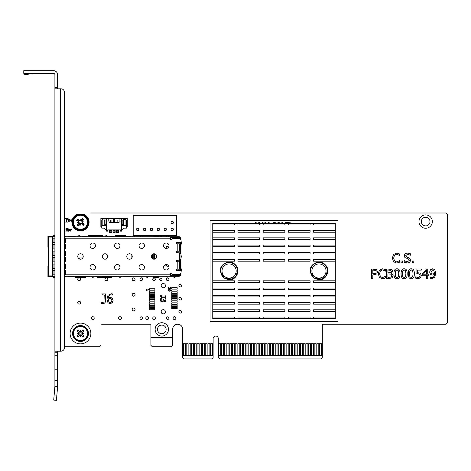 <?xml version="1.0" encoding="UTF-8"?>
<svg xmlns="http://www.w3.org/2000/svg" width="471" height="471" viewBox="0 0 471 471"><rect width="100%" height="100%" fill="white"/><g stroke="black" fill="none" stroke-linecap="round" stroke-linejoin="round"><path stroke-width="0.71" d="M319.621 343.7L321.522 343.7L321.522 355.14L319.621 355.14L319.621 343.7M316.895 343.7L318.802 343.7L318.802 355.14L316.895 355.14L316.895 343.7M314.175 343.7L316.076 343.7L316.076 355.14L314.175 355.14L314.175 343.7M311.449 343.7L313.356 343.7L313.356 355.14L311.449 355.14L311.449 343.7M308.723 343.7L310.63 343.7L310.63 355.14L308.723 355.14L308.723 343.7M306.003 343.7L307.91 343.7L307.91 355.14L306.003 355.14L306.003 343.7M303.277 343.7L305.184 343.7L305.184 355.14L303.277 355.14L303.277 343.7M300.557 343.7L302.464 343.7L302.464 355.14L300.557 355.14L300.557 343.7M297.831 343.7L299.739 343.7L299.739 355.14L297.831 355.14L297.831 343.7M295.111 343.7L297.013 343.7L297.013 355.14L295.111 355.14L295.111 343.7M292.385 343.7L294.293 343.7L294.293 355.14L292.385 355.14L292.385 343.7M289.665 343.7L291.567 343.7L291.567 355.14L289.665 355.14L289.665 343.7M286.939 343.7L288.847 343.7L288.847 355.14L286.939 355.14L286.939 343.7M284.213 343.7L286.121 343.7L286.121 355.14L284.213 355.14L284.213 343.7M281.493 343.7L283.401 343.7L283.401 355.14L281.493 355.14L281.493 343.7M278.767 343.7L280.675 343.7L280.675 355.14L278.767 355.14L278.767 343.7M276.047 343.7L277.955 343.7L277.955 355.14L276.047 355.14L276.047 343.7M273.321 343.7L275.229 343.7L275.229 355.14L273.321 355.14L273.321 343.7M270.601 343.7L272.503 343.7L272.503 355.14L270.601 355.14L270.601 343.7M267.875 343.7L269.783 343.7L269.783 355.14L267.875 355.14L267.875 343.7M265.155 343.7L267.057 343.7L267.057 355.14L265.155 355.14L265.155 343.7M262.429 343.7L264.337 343.7L264.337 355.14L262.429 355.14L262.429 343.7M259.704 343.7L261.611 343.7L261.611 355.14L259.704 355.14L259.704 343.7M256.983 343.7L258.891 343.7L258.891 355.14L256.983 355.14L256.983 343.7M254.258 343.7L256.165 343.7L256.165 355.14L254.258 355.14L254.258 343.7M251.538 343.7L253.445 343.7L253.445 355.14L251.538 355.14L251.538 343.7M248.812 343.7L250.719 343.7L250.719 355.14L248.812 355.14L248.812 343.7M246.092 343.7L247.993 343.7L247.993 355.14L246.092 355.14L246.092 343.7M243.366 343.7L245.273 343.7L245.273 355.14L243.366 355.14L243.366 343.7M240.646 343.7L242.547 343.7L242.547 355.14L240.646 355.14L240.646 343.7M237.92 343.7L239.827 343.7L239.827 355.14L237.92 355.14L237.92 343.7M235.194 343.7L237.101 343.7L237.101 355.14L235.194 355.14L235.194 343.7M232.474 343.7L234.381 343.7L234.381 355.14L232.474 355.14L232.474 343.7M229.748 343.7L231.655 343.7L231.655 355.14L229.748 355.14L229.748 343.7M227.028 343.7L228.935 343.7L228.935 355.14L227.028 355.14L227.028 343.7M224.302 343.7L226.21 343.7L226.21 355.14L224.302 355.14L224.302 343.7M221.582 343.7L223.484 343.7L223.484 355.14L221.582 355.14L221.582 343.7M212.592 343.7L212.592 355.14L210.684 355.14L210.684 343.7L212.592 343.7M207.146 343.7L207.146 355.14L205.238 355.14L205.238 343.7L207.146 343.7M201.7 343.7L201.7 355.14L199.792 355.14L199.792 343.7L201.7 343.7M196.254 343.7L196.254 355.14L194.346 355.14L194.346 343.7L196.254 343.7M190.808 343.7L190.808 355.14L188.9 355.14L188.9 343.7L190.808 343.7M183.455 355.14L183.455 343.7L185.362 343.7L185.362 355.14L183.455 355.14M188.082 343.7L188.082 355.14L186.175 355.14L186.175 343.7L188.082 343.7M193.528 343.7L193.528 355.14L191.626 355.14L191.626 343.7L193.528 343.7M198.974 343.7L198.974 355.14L197.072 355.14L197.072 343.7L198.974 343.7M204.426 343.7L204.426 355.14L202.518 355.14L202.518 343.7L204.426 343.7M209.872 343.7L209.872 355.14L207.964 355.14L207.964 343.7L209.872 343.7M218.856 343.7L220.764 343.7L220.764 355.14L218.856 355.14L218.856 343.7M90.868 333.497A10.374 10.374 0 0 1 75.307 342.482A10.374 10.374 0 0 1 75.307 324.507A10.374 10.374 0 0 1 90.868 333.497M71.51 229.212L70.414 231.114L71.286 229.436L70.297 229.212L71.51 229.212M71.08 219.704L70.438 220.452L71.08 220.452L71.08 219.704M71.551 220.452L71.321 221.311L71.08 220.658L70.238 220.658L71.086 219.404L71.551 220.452M69.549 219.739L68.854 219.627L68.854 221.093L69.573 220.964L69.838 220.357A7.218 1.978 -43.9 0 0 69.549 219.739M69.714 219.557L70.102 220.357L69.714 221.158L68.601 221.311L68.601 219.404L69.714 219.557M69.537 229.542L68.843 229.43L68.843 230.896L69.561 230.772L69.826 230.16A7.218 1.978 -43.9 0 0 69.537 229.542M69.702 229.359L70.091 230.166L69.702 230.961L68.589 231.114L68.589 229.212L69.702 229.359M133.205 234.37L133.205 215.718L176.696 215.718L176.696 235.571L133.205 235.571L133.205 234.37M79.687 214.358L77.144 214.358A8.578 8.578 0 0 0 74.265 228.158A8.578 8.578 0 0 0 86.723 228.158A8.578 8.578 0 0 0 83.844 214.358L81.3 214.358M68.124 231.879L65.946 231.879L65.946 230.79L68.124 230.79L68.124 231.879M66.964 220.987L68.124 220.987L68.124 222.076L65.946 222.047M64.433 222.047L66.281 222.047L66.281 218.644L68.124 218.644L68.124 219.733L66.964 219.733M65.946 229.536L65.946 228.447L68.124 228.447L68.124 229.536L65.946 229.536M111.751 229.907L111.751 232.497L109.572 232.497L109.572 229.907M118.557 229.907L118.557 232.497L116.378 232.497L116.378 229.907M115.154 229.907L115.154 232.497L112.975 232.497L112.975 229.907M121.553 221.058L119.104 221.058L119.104 222.418L109.025 222.418L109.025 221.058L106.576 221.058L106.576 231.137L107.747 231.137L107.747 229.907L120.382 229.907L120.382 231.137L121.553 231.137L121.553 218.338L127.27 218.338L127.27 226.504L126.375 226.504M101.754 226.504L100.859 226.504L100.859 218.338L113.658 218.338L113.658 222.418M165.262 300.751L164.956 298.726L165.727 298.726L166.063 300.151L165.751 301.299L164.744 301.781L163.478 300.775L163.125 301.511L162.118 301.887L160.888 301.405L160.387 300.068L160.723 298.579L161.494 298.579L161.017 300.021L161.323 300.845L162.171 301.146L162.96 300.822L163.154 299.691L163.761 299.691L164.673 301.04L165.262 300.751M165.945 297.707L161.918 297.707L160.428 296.1L160.534 295.134L161.229 295.134L161.347 296.83L162.195 296.983L165.368 296.983L165.368 295.835L165.945 295.835L165.945 297.707M105.492 293.933L105.492 300.981C105.416 302.688 104.474 303.56 102.678 303.595L100.994 303.406L100.994 302.188L102.507 302.5L103.956 301.982L104.226 294.94L102.213 294.94L102.213 293.933L105.492 293.933M111.174 298.767L109.949 298.431L108.253 298.961L108.907 302.082L110.096 302.623C111.185 302.623 111.762 301.887 111.821 300.427L111.174 298.767M112.086 297.937L113.117 300.374L112.222 302.765L110.09 303.665L107.989 302.8L106.941 299.273L107.983 295.288L111.209 293.751L112.292 293.886L112.292 295.111L111.038 294.858C109.413 294.87 108.483 295.929 108.253 298.043L110.238 297.378L112.086 297.937M166.41 276.247A1.295 1.295 0 0 0 168.906 276.247M152.798 276.247A1.295 1.295 0 0 0 153.281 276.948M175.854 276.247A1.431 1.431 0 0 1 173.081 276.247M173.081 275.553A1.431 1.431 0 0 1 173.87 274.599M175.065 274.599A1.431 1.431 0 0 1 175.854 275.553M145.845 276.247A1.431 1.431 0 0 0 148.624 276.247M139.999 276.247A1.295 1.295 0 0 0 142.489 276.247M118.615 276.247A1.431 1.431 0 0 0 121.388 276.247M94.153 276.247A1.431 1.431 0 0 1 91.38 276.247M177.19 252.597L177.19 252.014L176.566 252.014M177.19 261.746L177.19 260.734L176.566 260.734M152.198 254.47L153.222 254.47M151.303 256.648L153.222 256.648M153.222 255.288L151.58 255.288M152.616 258.826L153.222 258.826M153.222 257.466L151.479 257.466M161.953 236.736A1.16 1.16 0 0 0 159.751 236.736M179.333 242.465A1.295 1.295 0 0 0 178.951 243.831M179.227 244.308A1.295 1.295 0 0 0 179.845 244.685M180.964 244.473A1.295 1.295 0 0 0 181.041 242.465M180.964 257.543A1.295 1.295 0 0 0 180.964 255.476M178.962 269.153A1.295 1.295 0 0 0 179.292 270.519M181.082 270.519A1.295 1.295 0 0 0 180.964 268.552M179.845 268.335A1.295 1.295 0 0 0 179.227 268.717M168.901 236.736A1.295 1.295 0 0 0 166.416 236.736M153.281 236.048A1.295 1.295 0 0 0 152.798 236.736M142.483 236.736A1.295 1.295 0 0 0 139.999 236.736M135 236.736A1.431 1.431 0 0 0 132.233 236.736M107.771 236.736A1.431 1.431 0 0 0 104.998 236.736M80.535 236.736A1.431 1.431 0 0 0 77.768 236.736M155.142 278.626A1.295 1.295 0 0 0 152.904 278.691A1.295 1.295 0 0 0 154.082 280.598A1.295 1.295 0 0 0 155.142 278.626M142.342 278.626A1.295 1.295 0 0 0 140.105 278.691A1.295 1.295 0 0 0 141.282 280.598A1.295 1.295 0 0 0 142.342 278.626M159.693 279.303A1.16 1.16 0 0 0 161.429 280.31A1.16 1.16 0 0 0 161.429 278.302A1.16 1.16 0 0 0 159.693 279.303M134.877 278.626A1.431 1.431 0 0 0 132.398 278.555A1.431 1.431 0 0 0 133.576 280.734A1.431 1.431 0 0 0 134.877 278.626M166.363 279.303A1.295 1.295 0 0 0 168.306 280.428A1.295 1.295 0 0 0 168.306 278.184A1.295 1.295 0 0 0 166.363 279.303M107.641 278.626A1.431 1.431 0 0 0 105.168 278.555A1.431 1.431 0 0 0 106.346 280.734A1.431 1.431 0 0 0 107.641 278.626M80.411 278.626A1.431 1.431 0 0 0 77.933 278.555A1.431 1.431 0 0 0 79.11 280.734A1.431 1.431 0 0 0 80.411 278.626M77.721 302.67A1.431 1.431 0 0 0 79.864 303.907A1.431 1.431 0 0 0 79.864 301.434A1.431 1.431 0 0 0 77.721 302.67M91.339 318.113A1.431 1.431 0 0 0 93.482 319.35A1.431 1.431 0 0 0 93.482 316.871A1.431 1.431 0 0 0 91.339 318.113M118.568 318.113A1.431 1.431 0 0 0 120.717 319.35A1.431 1.431 0 0 0 120.717 316.871A1.431 1.431 0 0 0 118.568 318.113M132.186 294.775A1.431 1.431 0 0 0 134.335 296.012A1.431 1.431 0 0 0 134.335 293.533A1.431 1.431 0 0 0 132.186 294.775M132.186 309.476A1.431 1.431 0 0 0 134.335 310.719A1.431 1.431 0 0 0 134.335 308.24A1.431 1.431 0 0 0 132.186 309.476M145.804 318.113A1.431 1.431 0 0 0 147.947 319.35A1.431 1.431 0 0 0 147.947 316.871A1.431 1.431 0 0 0 145.804 318.113M173.04 318.113A1.431 1.431 0 0 0 175.183 319.35A1.431 1.431 0 0 0 175.183 316.871A1.431 1.431 0 0 0 173.04 318.113M139.952 318.113A1.295 1.295 0 0 0 141.889 319.232A1.295 1.295 0 0 0 141.889 316.989A1.295 1.295 0 0 0 139.952 318.113M152.751 318.113A1.295 1.295 0 0 0 154.688 319.232A1.295 1.295 0 0 0 154.688 316.989A1.295 1.295 0 0 0 152.751 318.113M166.363 318.113A1.295 1.295 0 0 0 168.306 319.232A1.295 1.295 0 0 0 168.306 316.989A1.295 1.295 0 0 0 166.363 318.113M178.892 311.796A1.295 1.295 0 0 0 180.835 312.915A1.295 1.295 0 0 0 180.835 310.672A1.295 1.295 0 0 0 178.892 311.796M178.892 298.72A1.295 1.295 0 0 0 180.835 299.844A1.295 1.295 0 0 0 180.835 297.601A1.295 1.295 0 0 0 178.892 298.72M178.892 285.65A1.295 1.295 0 0 0 180.835 286.768A1.295 1.295 0 0 0 180.835 284.531A1.295 1.295 0 0 0 178.892 285.65M161.188 311.778A2.108 2.108 0 0 0 164.355 313.609A2.108 2.108 0 0 0 164.355 309.953A2.108 2.108 0 0 0 161.188 311.778M161.188 285.638A2.108 2.108 0 0 0 164.355 287.463A2.108 2.108 0 0 0 164.355 283.807A2.108 2.108 0 0 0 161.188 285.638M149.413 307.575L154.859 307.575L154.859 306.209L149.413 306.209L149.413 307.575M149.413 305.396L154.859 305.396L154.859 304.03L149.413 304.03L149.413 305.396M149.413 303.218L154.859 303.218L154.859 301.852L149.413 301.852L149.413 303.218M149.413 301.034L154.859 301.034L154.859 299.674L149.413 299.674L149.413 301.034M149.413 298.855L154.859 298.855L154.859 297.495L149.413 297.495L149.413 298.855M149.413 296.677L154.859 296.677L154.859 295.317L149.413 295.317L149.413 296.677M149.413 294.499L154.859 294.499L154.859 293.139L149.413 293.139L149.413 294.499M149.413 292.32L154.859 292.32L154.859 290.96L149.413 290.96L149.413 292.32M149.413 290.142L154.859 290.142L154.859 288.782L149.413 288.782L149.413 290.142M177.19 308.664L177.19 307.298L171.744 307.298L171.744 308.664L177.19 308.664M154.859 309.753L154.859 308.387L149.413 308.387L149.413 309.753L154.859 309.753M171.744 306.486L177.19 306.486L177.19 305.12L171.744 305.12L171.744 306.486M171.744 304.307L177.19 304.307L177.19 302.941L171.744 302.941L171.744 304.307M171.744 302.129L177.19 302.129L177.19 300.763L171.744 300.763L171.744 302.129M171.744 299.945L177.19 299.945L177.19 298.585L171.744 298.585L171.744 299.945M171.744 297.766L177.19 297.766L177.19 296.406L171.744 296.406L171.744 297.766M171.744 295.588L177.19 295.588L177.19 294.228L171.744 294.228L171.744 295.588M171.744 293.409L177.19 293.409L177.19 292.049L171.744 292.049L171.744 293.409M171.744 291.231L177.19 291.231L177.19 289.871L171.744 289.871L171.744 291.231M171.744 289.053L177.19 289.053L177.19 287.693L171.744 287.693L171.744 289.053M169.778 291.29L171.197 290.419L169.778 289.547L168.359 290.419L169.778 291.29L171.197 290.419L169.778 289.547L168.359 290.419L169.778 291.29M168.418 289.229L168.736 289.229L168.736 287.893L170.449 289.117L171.197 288.305L171.038 287.61L170.649 287.61L170.885 288.276A3.892 1.272 37.4 0 1 170.773 288.611L168.418 287.551L168.418 289.229M146.134 290.695L146.416 290.213L148.865 289.93L148.489 289.365L148.241 289.859L146.416 289.859L146.134 289.365L146.134 290.695M173.434 222.518A1.16 1.16 0 0 0 172.274 221.358A1.16 1.16 0 0 0 171.114 222.518A1.16 1.16 0 0 0 172.274 223.672A1.16 1.16 0 0 0 173.434 222.518M173.434 229.448A1.16 1.16 0 0 0 172.274 228.288A1.16 1.16 0 0 0 171.114 229.448A1.16 1.16 0 0 0 172.274 230.602A1.16 1.16 0 0 0 173.434 229.448M166.499 229.448A1.16 1.16 0 0 0 165.345 228.288A1.16 1.16 0 0 0 164.185 229.448A1.16 1.16 0 0 0 165.345 230.602A1.16 1.16 0 0 0 166.499 229.448M159.569 229.448A1.16 1.16 0 0 0 158.415 228.288A1.16 1.16 0 0 0 157.255 229.448A1.16 1.16 0 0 0 158.415 230.602A1.16 1.16 0 0 0 159.569 229.448M152.639 229.448A1.16 1.16 0 0 0 151.479 228.288A1.16 1.16 0 0 0 150.326 229.448A1.16 1.16 0 0 0 151.479 230.602A1.16 1.16 0 0 0 152.639 229.448M145.71 229.448A1.16 1.16 0 0 0 144.55 228.288A1.16 1.16 0 0 0 143.396 229.448A1.16 1.16 0 0 0 144.55 230.602A1.16 1.16 0 0 0 145.71 229.448M138.78 229.448A1.16 1.16 0 0 0 137.62 228.288A1.16 1.16 0 0 0 136.46 229.448A1.16 1.16 0 0 0 137.62 230.602A1.16 1.16 0 0 0 138.78 229.448M428.863 215.718A6.671 6.671 0 0 1 426.773 228.158A6.671 6.671 0 0 1 422.463 215.718A6.671 6.671 0 0 1 428.863 215.718M428.857 274.216L428.857 275.241L427.721 275.241L427.721 278.514L426.49 278.514L426.49 275.241L422.281 275.241L422.281 273.898L426.543 268.988L427.721 268.988L427.721 274.216L428.857 274.216M420.368 273.186L421.345 275.488L420.503 277.784L418.166 278.72L415.669 278.178L415.669 276.824L418.189 277.613L419.561 277.036L420.05 275.482L419.508 274.104L417.948 273.669L416.064 273.898L416.064 268.988L421.292 268.988L421.292 270.107L417.294 270.107L417.294 272.644L420.368 273.186M404.153 268.794C406.214 268.788 407.227 270.442 407.197 273.751C407.215 277.119 406.202 278.773 404.153 278.72C402.087 278.738 401.068 277.083 401.104 273.757C401.08 270.383 402.099 268.729 404.153 268.794M376.447 269.583L377.583 271.861L376.747 273.975L372.826 274.964L372.826 278.514L371.56 278.514L371.56 268.988L376.447 269.583M413.791 260.999L413.791 262.824L412.26 262.824L412.26 260.999L413.791 260.999M409.858 262.129L407.368 262.995L404.242 262.253L404.242 260.663L407.28 261.894L409.399 260.304L408.227 258.844L404.93 257.572L404.312 255.847C404.448 254.169 405.519 253.257 407.515 253.121L410.353 253.739L410.353 255.253L407.603 254.216L405.631 255.718L406.873 257.201L408.828 257.702L410.724 260.104L409.858 262.129M402.522 260.999L402.522 262.824L400.992 262.824L400.992 260.999L402.522 260.999M398.295 262.718L396.594 262.995L393.526 261.741L392.331 258.067L393.52 254.434L396.617 253.121L399.561 253.928L399.561 255.453L396.611 254.205L394.504 255.182L393.65 258.067L394.533 260.946L396.611 261.894L399.561 260.663L399.561 262.176L398.295 262.718M384.212 278.408L382.511 278.685L379.443 277.437L378.248 273.757L379.438 270.13L382.534 268.817L385.478 269.618L385.478 271.149L382.529 269.895L380.415 270.878L379.567 273.757L380.45 276.642L382.529 277.59L385.478 276.353L385.478 277.866L384.212 278.408M391.336 273.215L393.126 275.588L392.137 277.743L389.393 278.514L386.656 278.514L386.656 268.988L391.684 269.371L392.673 271.131L391.336 273.215M397 268.794C399.061 268.788 400.073 270.442 400.044 273.751C400.067 277.119 399.049 278.773 397 278.72C394.933 278.738 393.915 277.083 393.95 273.757C393.927 270.383 394.945 268.729 397 268.794M411.307 268.794C413.367 268.788 414.38 270.442 414.35 273.751C414.368 277.119 413.355 278.773 411.307 278.72C409.24 278.738 408.222 277.083 408.257 273.757C408.233 270.383 409.246 268.729 411.307 268.794M430.647 274.516L429.611 272.085L430.506 269.689L432.637 268.794L434.757 269.647L435.793 273.18L434.739 277.178L431.518 278.702L430.441 278.573L430.441 277.342L431.689 277.596C433.385 277.554 434.309 276.495 434.468 274.416L432.484 275.082L430.647 274.516M210.031 321.387L210.031 220.622L338.031 220.622L338.031 321.387L210.031 321.387M279.874 223.578L278.673 223.013L277.46 223.578M276.748 223.348L278.667 222.389L280.592 223.348M275.335 223.348L274.21 223.024L273.003 223.584M272.291 223.348L274.216 222.406L275.894 222.865L275.894 223.348M267.846 223.348L268.37 222.5L269.153 222.5L268.617 223.348M265.438 223.348L264.92 222.5L265.75 222.5L266.262 223.348M261.858 223.348L262.141 222.5L263.036 222.5L263.318 223.348M258.414 223.348L258.785 222.5L259.792 222.5L259.792 223.348M255.117 223.348L255.117 222.5L256.106 222.5L256.489 223.348M285.167 223.348L285.538 222.5L286.539 222.5L286.539 223.348M281.87 223.348L281.87 222.5L282.859 222.5L283.242 223.348M289.953 223.348L288.37 223.348M287.646 223.348L287.646 222.5L290.436 222.842L290.901 223.348M426.49 270.489L423.288 274.216L426.49 274.216L426.49 270.489M405.896 273.751L405.549 270.837L404.153 269.848L402.734 270.854L402.399 273.757L402.723 276.63L404.153 277.66L405.56 276.654L405.896 273.751M375.575 270.442L372.826 270.083L372.826 273.881L375.723 273.31L376.264 271.897L375.575 270.442M390.865 270.313L387.927 270.066L387.927 272.856L390.824 272.538L391.354 271.308L390.865 270.313M391.03 274.163L387.927 273.916L387.927 277.437L391.113 277.036L391.801 275.641L391.03 274.163M398.749 273.751L398.401 270.837L397 269.848L395.581 270.854L395.246 273.757L395.569 276.63L397 277.66L398.407 276.654L398.749 273.751M413.049 273.751L412.702 270.837L411.307 269.848L409.882 270.854L409.552 273.757L409.876 276.63L411.307 277.66L412.714 276.654L413.049 273.751M433.826 270.378L432.631 269.836L430.912 272.026L431.56 273.686L432.772 274.022L434.48 273.498L433.826 270.378M182.66 355.411L182.66 357.589L184.02 358.949L211.767 358.949L213.133 357.589L213.133 355.411L182.66 355.411L182.66 329.205A4.981 4.981 0 0 0 177.679 324.225A4.981 4.981 0 0 0 172.698 329.205L172.698 345.343L171.338 346.709L152.274 346.709L150.908 345.343L150.908 324.225L100.971 324.225L100.971 345.343L99.605 346.709L64.433 346.709M90.715 212.998A3.456 3.456 0 0 0 90.65 212.998L446.09 212.998L447.45 214.358L447.45 322.865L446.09 324.225L322.317 324.225L322.317 355.411L218.32 355.411L218.32 338.649A2.596 2.596 0 0 0 215.724 336.053A2.596 2.596 0 0 0 213.133 338.649L213.133 355.411M218.32 355.411L218.32 357.589L219.68 358.949L320.957 358.949L322.317 357.589L322.317 355.411M157.485 329.406A4.321 4.321 0 0 0 163.967 333.15A4.321 4.321 0 0 0 163.967 325.661A4.321 4.321 0 0 0 157.485 329.406M155.136 329.406A6.671 6.671 0 0 1 161.806 322.735A6.671 6.671 0 0 1 168.477 329.406A6.671 6.671 0 0 1 161.806 336.076A6.671 6.671 0 0 1 155.136 329.406M421.339 221.576A4.321 4.321 0 0 0 427.827 225.321A4.321 4.321 0 0 0 427.827 217.832A4.321 4.321 0 0 0 421.339 221.576M150.908 337.313L172.698 337.313M170.614 290.819L168.948 290.819L168.665 290.419L168.959 290.012L170.608 290.012L170.614 290.819L170.608 290.012L168.959 290.012L168.665 290.419L168.948 290.819L170.614 290.819M170.773 288.611L169.46 288.211M148.865 289.93L148.489 289.365M168.736 287.893L170.449 289.117L171.197 288.305L171.038 287.61M47.924 266.839L47.924 276.919L47.924 266.839A2.178 2.178 -90 0 1 47.924 266.716M47.936 276.919L52.004 276.919L52.004 276.459A0.871 0.871 -90 0 1 52.622 276.712A5.799 5.799 -90 0 0 54.901 278.09M47.936 246.415L47.936 236.065L47.924 246.415A2.178 2.178 -90 0 0 48.36 247.711A2.178 2.178 -90 0 1 47.924 246.415M48.001 236.524L48.366 236.524L48.378 237.066L48.378 275.918L48.366 276.459L48.001 276.459M48.366 236.736L48.372 238.779L48.366 236.736L47.936 236.736L48.36 238.791L48.36 274.193L47.936 276.247L48.366 276.247L48.372 274.204L48.366 276.247M64.433 236.736L170.431 236.736L64.433 236.736L170.431 236.736L170.467 239.062A0.683 0.683 90 0 0 171.15 239.745A0.683 0.683 90 0 0 171.827 239.062L171.815 239.062A0.683 0.683 90 0 1 172.51 238.379L179.616 238.379A0.683 0.683 90 0 1 180.299 239.062A0.683 0.683 90 0 0 180.976 239.745L181.253 242.465L176.566 242.465L176.566 243.831L179.227 243.831L179.227 251.237L176.566 251.237L176.566 252.597L179.263 252.868L179.263 260.116L176.566 260.386L176.566 261.746L179.227 261.746L179.227 269.153L176.566 269.153L176.566 270.519L181.253 270.519L180.976 273.239A0.683 0.683 90 0 0 180.299 273.922A0.683 0.683 90 0 1 179.616 274.599L172.498 274.599A0.683 0.683 90 0 1 171.827 273.922A0.683 0.683 90 0 0 171.15 273.239A0.683 0.683 90 0 0 170.467 273.922L170.431 276.247L178.909 276.247A2.043 2.043 90 0 0 180.952 274.204L180.952 273.239M48.366 236.524L52.434 236.524L52.446 270.507L54.901 270.507M52.446 270.507L52.346 276.459A0.871 0.871 -90 0 1 52.958 276.712A5.799 5.799 -90 0 0 54.901 277.967A5.799 5.799 90 0 1 52.923 276.712L52.846 276.712A5.799 5.799 -90 0 0 54.901 278.014M47.936 236.065L52.004 236.065L52.004 236.524A0.871 0.871 90 0 0 52.622 236.271A5.799 5.799 -90 0 1 54.901 234.894M54.901 236.736L52.446 236.736A1.083 1.083 90 0 0 53.182 236.424A5.587 5.587 90 0 1 54.901 235.276M170.431 236.736L171.791 236.736L171.803 237.431L170.461 237.431M180.952 239.745L180.952 238.779A2.043 2.043 90 0 0 178.909 236.736L171.803 236.736L171.791 237.431L178.909 237.431A1.36 1.36 -90 0 1 180.275 238.791L180.275 238.885M168.43 236.736L166.928 236.736M161.688 236.736L160.04 236.736M97.521 236.736L97.462 235.618L97.479 236.736M97.479 276.247L97.462 277.366L97.521 276.247M102.56 236.736L102.501 235.618L97.462 235.618M97.462 277.366L102.501 277.366L102.56 276.247M112.351 276.247L113.011 276.247M119.198 276.247L120.847 276.247M171.791 276.247L171.803 275.553L171.791 276.247M52.446 276.247L54.901 276.247L52.446 276.247A1.083 1.083 -90 0 1 53.182 276.559A5.587 5.587 -90 0 0 54.901 277.707M64.433 276.247L170.431 276.247L64.433 276.247M153.34 236.736L153.281 235.618L153.299 236.736M153.299 276.247L153.281 277.366L153.34 276.247M158.38 236.736L158.321 235.618L153.281 235.618M153.281 277.366L158.321 277.366L158.38 276.247M77.786 276.247L75.177 276.247M104.062 276.247L111.709 276.395L102.548 276.395M54.901 277.937A5.799 5.799 90 0 1 53.035 276.712A0.871 0.871 -90 0 0 52.422 276.459L48.366 276.459M52.446 274.811L54.901 274.811M52.446 251.108L54.901 251.108M52.446 255.412L54.901 255.412M52.446 261.876L54.901 261.876M52.446 257.572L54.901 257.572M52.446 268.346L54.901 268.346M52.446 264.043L54.901 264.043M52.446 242.471L54.901 242.471M52.446 238.173L54.901 238.173M52.446 244.637L54.901 244.637M52.446 248.941L54.901 248.941M64.433 270.507L65.434 270.507L65.434 274.811L64.433 274.811M64.433 251.108L65.434 251.108L65.434 255.412L64.433 255.412M64.433 257.572L65.434 257.572L65.434 261.876L64.433 261.876M64.433 264.043L65.434 264.043L65.434 268.346L64.433 268.346M64.433 238.173L65.434 238.173L65.434 242.471L64.433 242.471M64.433 244.637L65.434 244.637L65.434 248.941L64.433 248.941M80.506 259.215A2.726 2.72 90 0 0 83.226 256.489A2.726 2.72 90 0 0 80.506 253.769A2.726 2.72 90 0 0 77.78 256.489A2.726 2.72 90 0 0 80.506 259.215A2.726 2.72 90 0 0 83.214 256.489A2.726 2.72 90 0 0 80.5 253.769M92.758 269.971A2.726 2.72 90 0 0 95.478 267.251A2.726 2.72 90 0 0 92.758 264.525A2.726 2.72 90 0 0 90.032 267.251A2.726 2.72 90 0 0 92.758 269.971A2.726 2.72 90 0 0 95.466 267.251A2.726 2.72 90 0 0 92.752 264.525M117.261 269.971A2.726 2.72 90 0 0 119.987 267.251A2.726 2.72 90 0 0 117.261 264.525A2.726 2.72 90 0 0 114.541 267.251A2.726 2.72 90 0 0 117.261 269.971A2.726 2.72 90 0 0 119.975 267.251A2.726 2.72 90 0 0 117.255 264.525M141.765 269.971A2.726 2.72 90 0 0 144.491 267.251A2.726 2.72 90 0 0 141.765 264.525A2.726 2.72 90 0 0 139.045 267.251A2.726 2.72 90 0 0 141.765 269.971A2.726 2.72 90 0 0 144.479 267.251A2.726 2.72 90 0 0 141.759 264.525M166.275 269.971A2.726 2.72 90 0 0 168.995 267.251A2.726 2.72 90 0 0 166.275 264.525A2.726 2.72 90 0 0 163.549 267.251A2.726 2.72 90 0 0 166.275 269.971A2.726 2.72 90 0 0 168.983 267.251A2.726 2.72 90 0 0 166.269 264.525M105.009 259.215A2.726 2.72 90 0 0 107.729 256.489A2.726 2.72 90 0 0 105.009 253.769A2.726 2.72 90 0 0 102.284 256.489A2.726 2.72 90 0 0 105.009 259.215A2.726 2.72 90 0 0 107.718 256.489A2.726 2.72 90 0 0 105.004 253.769M129.513 259.215A2.726 2.72 90 0 0 132.239 256.489A2.726 2.72 90 0 0 129.513 253.769A2.726 2.72 90 0 0 126.793 256.489A2.726 2.72 90 0 0 129.513 259.215M154.023 259.215A2.726 2.72 90 0 0 156.743 256.489A2.726 2.72 90 0 0 154.023 253.769A2.726 2.72 90 0 0 151.297 256.489A2.726 2.72 90 0 0 154.023 259.215A2.726 2.72 90 0 0 156.731 256.489A2.726 2.72 90 0 0 154.017 253.769M92.758 248.458A2.726 2.72 90 0 0 95.478 245.732A2.726 2.72 90 0 0 92.758 243.012A2.726 2.72 90 0 0 90.032 245.732A2.726 2.72 90 0 0 92.758 248.458A2.726 2.72 90 0 0 95.466 245.732A2.726 2.72 90 0 0 92.752 243.012M117.261 248.458A2.726 2.72 90 0 0 119.987 245.732A2.726 2.72 90 0 0 117.261 243.012A2.726 2.72 90 0 0 114.541 245.732A2.726 2.72 90 0 0 117.261 248.458A2.726 2.72 90 0 0 119.975 245.732A2.726 2.72 90 0 0 117.255 243.012M141.765 248.458A2.726 2.72 90 0 0 144.491 245.732A2.726 2.72 90 0 0 141.765 243.012A2.726 2.72 90 0 0 139.045 245.732A2.726 2.72 90 0 0 141.765 248.458A2.726 2.72 90 0 0 144.479 245.732A2.726 2.72 90 0 0 141.759 243.012M166.275 248.458A2.726 2.72 90 0 0 168.995 245.732A2.726 2.72 90 0 0 166.275 243.012A2.726 2.72 90 0 0 163.549 245.732A2.726 2.72 90 0 0 166.275 248.458A2.726 2.72 90 0 0 168.983 245.732A2.726 2.72 90 0 0 166.269 243.012M171.144 273.239A0.683 0.683 90 0 1 171.815 273.922L171.815 273.922A0.683 0.683 90 0 0 172.498 274.599M171.144 239.745A0.683 0.683 90 0 0 171.815 239.062A0.683 0.683 90 0 1 172.498 238.379L172.498 238.379M129.507 259.215A2.726 2.72 90 0 0 132.227 256.489A2.726 2.72 90 0 0 129.507 253.769M170.461 275.553L178.909 275.553A1.36 1.36 -90 0 0 180.275 274.193L180.275 274.098M180.275 242.465L180.275 243.166L180.952 243.166L180.964 243.813L180.964 259.368L180.287 259.368L180.287 260.386A0.683 0.683 90 0 0 180.487 260.875L180.552 260.934A1.36 1.36 90 0 1 180.964 261.911L180.952 269.818L180.275 269.818L180.287 261.911A0.683 0.683 90 0 0 180.081 261.423L179.657 261.423A0.683 0.683 90 0 1 179.857 261.911L179.845 268.894M180.952 242.465L180.952 243.166M179.18 260.31L179.18 260.386A1.36 1.36 90 0 0 179.592 261.358M179.857 253.616L179.845 242.465M178.497 275.553A1.36 1.36 90 0 0 179.804 274.575M179.804 238.408A1.36 1.36 90 0 0 178.497 237.431M47.936 266.568A2.178 2.178 -90 0 1 48.36 265.273A2.178 2.178 -90 0 0 47.924 266.568L47.924 266.568M68.33 276.919L68.33 276.247L68.319 276.919L73.8 276.919L73.8 276.247M89.461 276.247L89.461 276.919L86.599 276.919L86.599 276.247M96.267 276.919L96.267 276.247L96.255 276.919L97.462 276.919M112.875 276.919L112.875 276.247L112.863 276.919L116.69 276.919L116.69 276.247M123.496 276.919L123.496 276.247L123.484 276.919L131.868 276.919L131.868 276.247M131.868 255.141L131.868 257.843M126.493 236.736L126.493 236.065L130.231 236.065L130.231 236.736M109.878 236.736L109.878 236.065L113.694 236.065L113.694 236.736M102.519 236.065L103.072 236.065L103.072 236.736M82.655 236.736L82.655 236.065L86.464 236.065L86.464 236.736M68.33 236.065L68.319 236.736L68.33 236.065L75.843 236.065L75.843 236.736M83.161 257.036L77.833 257.036M79.546 259.044L79.505 258.726M82.637 236.736L82.655 236.065M109.867 236.736L109.878 236.065M126.475 236.736L126.493 236.065M86.599 276.919L86.587 276.247M83.355 276.371L85.251 276.247M75.16 276.247L75.389 277.401L85.463 277.401L85.434 276.395L75.189 276.371M75.389 277.401L75.354 276.371M85.469 276.718L75.389 276.718M109.631 276.371L108.96 276.371M101.665 277.401L111.739 277.401L111.709 276.395M115.065 236.736L125.321 236.613L125.357 235.582L115.277 235.582L115.048 236.736M125.145 236.736L123.243 236.613M115.248 236.613L115.277 235.582M98.127 235.618L88.053 235.582L87.818 236.736M87.841 236.736L88.053 235.582M97.473 236.613L88.018 236.613M95.348 236.613L96.013 236.613M97.456 236.265L88.053 236.265M125.357 236.265L115.283 236.265M111.745 276.718L102.531 276.718M179.845 270.519L179.775 268.894M180.275 270.519L180.275 269.818M180.952 270.519L180.952 269.818M180.964 244.072L180.287 244.072L180.287 253.616L179.604 253.616L179.604 260.386A1.36 1.36 90 0 0 180.016 261.358M179.263 253.616L179.604 253.616M180.287 244.072L180.275 243.166M64.433 276.883L65.398 277.001L64.433 277.172M52.234 276.459A0.871 0.871 -90 0 1 52.846 276.712M52.31 276.459A0.871 0.871 -90 0 1 52.923 276.712M52.122 276.459A0.871 0.871 -90 0 1 52.734 276.712A5.799 5.799 -90 0 0 54.901 278.055A5.799 5.799 90 0 1 52.693 276.712L52.622 276.712M52.199 276.459A0.871 0.871 -90 0 1 52.811 276.712A5.799 5.799 90 0 0 54.901 278.025M52.087 276.459A0.871 0.871 -90 0 1 52.693 276.712M64.433 276.954L65.363 276.789M52.199 236.524A0.871 0.871 90 0 0 52.811 236.271A5.799 5.799 90 0 1 54.901 234.958A5.799 5.799 -90 0 0 52.846 236.271A0.871 0.871 90 0 1 52.234 236.524L52.31 236.524A0.871 0.871 90 0 0 52.923 236.271A5.799 5.799 90 0 1 54.901 235M64.433 236.048L65.027 236.183M52.122 236.524A0.871 0.871 90 0 0 52.734 236.271A5.799 5.799 -90 0 1 54.901 234.929M52.422 236.524A0.871 0.871 90 0 0 53.035 236.271A5.799 5.799 90 0 1 54.901 235.047M52.346 236.524A0.871 0.871 90 0 0 52.958 236.271A5.799 5.799 -90 0 1 54.901 235.017M52.087 236.524A0.871 0.871 90 0 0 52.693 236.271A5.799 5.799 90 0 1 54.901 234.917M65.363 236.195L64.433 235.812M64.433 236.089L65.027 236.195M154.523 253.816L154.523 259.168M165.698 248.429L166.975 246.039L167.641 246.268L168.2 247.646L167.641 246.268L166.975 246.039L165.698 248.429M153.222 254.046L152.822 254.046M153.222 255.682L151.421 255.682M153.222 256.224L151.321 256.159M153.222 257.861L151.668 257.861M153.222 258.402L152.08 258.402M153.222 253.887L153.222 259.097M165.698 264.584L165.698 265.197L168.977 267.01M166.705 248.423L167.199 248.294M66.281 218.644L64.433 218.644M66.281 222.047L66.423 218.644M66.964 218.644L66.964 222.047L66.423 222.047M113.658 220.104L114.471 220.104L114.471 218.338L120.464 218.338L119.917 218.88L119.917 221.058M122.154 224.326L123.102 224.326L123.649 225.415L122.154 225.415L122.154 220.24L121.553 218.338L120.464 218.338M114.471 218.88L119.917 218.88L120.735 218.338M107.394 218.338L108.206 218.88L113.658 218.88M121.553 229.771L122.154 229.771L123.785 228.141L126.375 228.141L126.375 220.24L125.987 220.24M106.576 221.058L106.576 218.338L105.975 220.24L105.975 225.415L104.48 225.415L105.021 224.326L105.975 224.326M122.972 224.326L122.972 225.415M105.363 224.326L105.021 224.326M104.756 224.596L104.756 219.833L106.046 220.104M122.083 220.163L123.102 220.104L123.649 219.427L125.445 219.427A0.548 0.542 90 0 1 125.987 219.969L125.987 224.873A0.548 0.542 90 0 1 125.445 225.415L125.41 225.415A0.548 0.542 -90 0 0 125.951 224.873L125.951 219.969A0.548 0.542 -90 0 0 125.41 219.427M102.719 225.415L102.684 225.415A0.548 0.542 -90 0 1 102.136 224.873L102.136 219.969A0.548 0.542 -90 0 1 102.684 219.427L102.719 219.427A0.548 0.542 90 0 0 102.172 219.969L102.172 224.873A0.548 0.542 90 0 0 102.719 225.415L104.48 225.415M123.649 225.415L125.41 225.415M123.649 219.427L125.445 219.427M105.157 224.326L105.157 225.415M102.136 220.24L101.754 220.24L101.754 228.141L104.344 228.141L105.975 229.771L106.576 229.771M114.471 222.147L115.56 222.418M112.569 222.418L113.658 222.147M117.061 229.907L117.061 231.137L117.88 231.137L117.88 229.907M117.88 222.418L117.88 220.104L117.061 220.104L117.061 222.418M110.249 229.907L110.249 231.137L111.068 231.137L111.068 229.907M111.068 222.418L111.068 220.104L110.249 220.104L110.249 222.418M117.061 231.137L117.88 231.137M107.665 218.338L108.206 218.88L108.206 221.058M113.658 229.907L113.658 231.137L114.471 231.137L114.471 229.907M114.471 220.104L114.471 222.418M123.373 219.698L123.102 220.104M335.305 224.979L335.305 223.348L313.627 223.348L313.627 224.979L335.305 224.979L335.305 230.59L313.627 230.59L313.627 232.227L335.305 232.227L335.305 237.831L313.627 237.831L313.627 239.468L335.305 239.468L335.305 245.079L313.627 245.079L313.627 246.71L335.305 246.71L335.305 252.321L313.627 252.321L313.627 253.957L335.305 253.957L335.305 259.568L313.627 259.568L313.627 261.199L335.305 261.199L335.305 280.81L313.627 280.81L313.627 282.441L335.305 282.441L335.305 288.052L313.627 288.052L313.627 289.683L335.305 289.683L335.305 295.293L313.627 295.293L313.627 296.93L335.305 296.93L335.305 302.541L313.627 302.541L313.627 304.172L335.305 304.172L335.305 309.783L313.627 309.783L313.627 311.419L335.305 311.419L335.305 317.03L313.627 317.03L313.627 318.661L310.089 318.661L310.089 317.03L288.411 317.03L288.411 318.661L284.867 318.661L284.867 317.03L263.189 317.03L263.189 318.661L259.651 318.661L259.651 317.03L237.973 317.03L237.973 318.661L234.434 318.661L234.434 317.03L212.757 317.03L212.757 311.419L234.434 311.419L234.434 309.783L212.757 309.783L212.757 304.172L234.434 304.172L234.434 302.541L212.757 302.541L212.757 296.93L234.434 296.93L234.434 295.293L212.757 295.293L212.757 289.683L234.434 289.683L234.434 288.052L212.757 288.052L212.757 282.441L234.434 282.441L234.434 280.81L212.757 280.81L212.757 261.199L234.434 261.199L234.434 259.568L212.757 259.568L212.757 253.957L234.434 253.957L234.434 252.321L212.757 252.321L212.757 246.71L234.434 246.71L234.434 245.079L212.757 245.079L212.757 239.468L234.434 239.468L234.434 237.831L212.757 237.831L212.757 232.227L234.434 232.227L234.434 230.59L212.757 230.59L212.757 224.979L234.434 224.979L234.434 223.348L212.757 223.348L212.757 224.979M310.089 311.419L310.089 309.783L288.411 309.783L288.411 311.419L310.089 311.419M310.089 304.172L310.089 302.541L288.411 302.541L288.411 304.172L310.089 304.172M310.089 296.93L310.089 295.293L288.411 295.293L288.411 296.93L310.089 296.93M310.089 289.683L310.089 288.052L288.411 288.052L288.411 289.683L310.089 289.683M310.089 282.441L310.089 280.81L288.411 280.81L288.411 282.441L310.089 282.441M310.089 261.199L310.089 259.568L288.411 259.568L288.411 261.199L310.089 261.199M310.089 253.957L310.089 252.321L288.411 252.321L288.411 253.957L310.089 253.957M310.089 246.71L310.089 245.079L288.411 245.079L288.411 246.71L310.089 246.71M310.089 239.468L310.089 237.831L288.411 237.831L288.411 239.468L310.089 239.468M310.089 232.227L310.089 230.59L288.411 230.59L288.411 232.227L310.089 232.227M310.089 224.979L310.089 223.348L288.411 223.348L288.411 224.979L310.089 224.979M263.189 309.783L263.189 311.419L284.867 311.419L284.867 309.783L263.189 309.783M263.189 302.541L263.189 304.172L284.867 304.172L284.867 302.541L263.189 302.541M263.189 295.293L263.189 296.93L284.867 296.93L284.867 295.293L263.189 295.293M263.189 288.052L263.189 289.683L284.867 289.683L284.867 288.052L263.189 288.052M263.189 280.81L263.189 282.441L284.867 282.441L284.867 280.81L263.189 280.81M263.189 259.568L263.189 261.199L284.867 261.199L284.867 259.568L263.189 259.568M263.189 252.321L263.189 253.957L284.867 253.957L284.867 252.321L263.189 252.321M263.189 245.079L263.189 246.71L284.867 246.71L284.867 245.079L263.189 245.079M263.189 237.831L263.189 239.468L284.867 239.468L284.867 237.831L263.189 237.831M263.189 230.59L263.189 232.227L284.867 232.227L284.867 230.59L263.189 230.59M263.189 223.348L263.189 224.979L284.867 224.979L284.867 223.348L237.973 223.348L237.973 224.979L259.651 224.979L259.651 223.348M259.651 311.419L259.651 309.783L237.973 309.783L237.973 311.419L259.651 311.419M259.651 304.172L259.651 302.541L237.973 302.541L237.973 304.172L259.651 304.172M259.651 296.93L259.651 295.293L237.973 295.293L237.973 296.93L259.651 296.93M259.651 289.683L259.651 288.052L237.973 288.052L237.973 289.683L259.651 289.683M259.651 282.441L259.651 280.81L237.973 280.81L237.973 282.441L259.651 282.441M259.651 261.199L259.651 259.568L237.973 259.568L237.973 261.199L259.651 261.199M259.651 253.957L259.651 252.321L237.973 252.321L237.973 253.957L259.651 253.957M259.651 246.71L259.651 245.079L237.973 245.079L237.973 246.71L259.651 246.71M259.651 239.468L259.651 237.831L237.973 237.831L237.973 239.468L259.651 239.468M259.651 232.227L259.651 230.59L237.973 230.59L237.973 232.227L259.651 232.227M310.089 223.348L313.627 223.348M284.867 223.348L288.411 223.348M234.434 223.348L237.973 223.348M212.757 230.59L212.757 232.227M335.305 232.227L335.305 230.59M212.757 237.831L212.757 239.468M335.305 239.468L335.305 237.831M212.757 245.079L212.757 246.71M335.305 246.71L335.305 245.079M212.757 252.321L212.757 253.957M335.305 253.957L335.305 252.321M212.757 259.568L212.757 261.199M335.305 261.199L335.305 259.568M212.757 280.81L212.757 282.441M335.305 282.441L335.305 280.81M212.757 288.052L212.757 289.683M335.305 289.683L335.305 288.052M212.757 295.293L212.757 296.93M335.305 296.93L335.305 295.293M212.757 302.541L212.757 304.172M335.305 304.172L335.305 302.541M212.757 309.783L212.757 311.419M335.305 311.419L335.305 309.783M310.089 318.661L288.411 318.661M284.867 318.661L263.189 318.661M259.651 318.661L237.973 318.661M234.434 318.661L212.757 318.661L212.757 317.03M335.305 317.03L335.305 318.661L313.627 318.661M310.524 271.002A8.443 8.443 0 0 0 323.188 278.314A8.443 8.443 0 0 0 323.188 263.695A8.443 8.443 0 0 0 310.524 271.002L310.112 271.002C309.706 263.424 320.156 259.097 325.226 264.743C330.872 269.812 326.544 280.263 318.967 279.856L318.967 279.656M220.652 271.002A8.443 8.443 0 0 0 233.316 278.314A8.443 8.443 0 0 0 233.316 263.695A8.443 8.443 0 0 0 220.652 271.002L220.245 271.002C219.839 263.424 230.284 259.097 235.353 264.743C241.005 269.812 236.672 280.263 229.094 279.856L229.094 279.656M79.729 224.22L79.411 224.061L78.728 226.056A9.826 0.854 -63.1 0 0 79.729 224.22L81.736 223.96A9.826 0.854 48.4 0 0 83.173 225.479L81.836 223.525A1.849 1.849 0 0 0 82.066 223.23L81.76 220.917L83.714 219.58A4.192 4.192 0 0 0 82.26 218.456A9.826 0.854 116.9 0 0 81.265 220.293L79.252 220.558A9.826 0.854 -131.6 0 0 77.815 219.033L79.152 220.987A1.849 1.849 0 0 0 78.928 221.282L79.228 223.595L77.273 224.938A4.192 4.192 0 0 0 78.728 226.056M79.411 224.061L79.522 223.825A1.849 1.849 0 0 1 79.228 223.595M82.454 223.024L82.295 223.336L84.291 224.025A9.826 0.854 -153.1 0 0 82.454 223.024L82.195 221.011A9.826 0.854 -41.6 0 0 83.714 219.58M83.173 225.479A4.192 4.192 0 0 0 84.291 224.025M81.265 220.293L81.577 220.452L82.26 218.456M81.577 220.452L81.465 220.687A1.849 1.849 0 0 1 81.76 220.917M78.533 221.488L78.692 221.176L76.696 220.487A9.826 0.854 26.9 0 0 78.533 221.488L78.792 223.501A9.826 0.854 138.4 0 0 77.273 224.938M77.815 219.033A4.192 4.192 0 0 0 76.696 220.487M76.22 227.805A7.006 7.006 0 0 1 77.827 215.777A7.006 7.006 0 0 1 87.441 223.183A7.006 7.006 0 0 1 76.22 227.805M75.872 228.258A7.577 7.577 0 0 0 88 223.26A7.577 7.577 0 0 0 77.609 215.253A7.577 7.577 0 0 0 75.872 228.258M78.81 222.677A9.756 1.696 177.9 0 1 77.326 222.665A9.756 1.696 -12.6 0 1 78.757 222.277M80.07 220.569A9.756 1.696 -92.1 0 1 80.082 219.092A9.756 1.696 77.4 0 1 80.47 220.522M82.178 221.835A9.756 1.696 -2.1 0 1 83.661 221.847A9.756 1.696 167.4 0 1 82.231 222.235M80.918 223.943A9.756 1.696 87.9 0 1 80.906 225.421A9.756 1.696 -102.6 0 1 80.517 223.996M83.661 221.847L81.83 222.082M80.082 219.092L80.323 220.923L79.152 220.987M77.326 222.665L79.157 222.43M80.906 225.421L80.665 223.59L81.836 223.525M81.465 220.687L80.323 220.923M79.522 223.825L80.665 223.59M75.784 228.188L75.56 228.476A7.936 7.936 0 0 0 88.318 223.595A7.936 7.936 0 0 0 77.909 214.752A7.936 7.936 0 0 0 75.154 228.129L75.378 227.84M75.66 228.088L75.154 228.129M79.481 335.34L79.187 335.146L78.251 337.036A9.826 0.854 -55.7 0 0 79.481 335.34L81.507 335.34A9.826 0.854 55.7 0 0 82.737 337.036L81.66 334.928A1.849 1.849 0 0 0 81.925 334.663L81.925 332.326L84.032 331.254A4.192 4.192 0 0 0 82.737 329.953A9.826 0.854 124.3 0 0 81.507 331.649L79.481 331.649A9.826 0.854 -124.3 0 0 78.251 329.953L79.328 332.067A1.849 1.849 0 0 0 79.063 332.326L79.063 334.663L76.956 335.735A4.192 4.192 0 0 0 78.251 337.036M79.187 335.146L79.328 334.928A1.849 1.849 0 0 1 79.063 334.663M82.343 334.51L82.142 334.799L84.032 335.735A9.826 0.854 -145.7 0 0 82.343 334.51L82.343 332.479A9.826 0.854 -34.3 0 0 84.032 331.254M82.737 337.036A4.192 4.192 0 0 0 84.032 335.735M81.507 331.649L81.801 331.843L82.737 329.953M81.801 331.843L81.66 332.067A1.849 1.849 0 0 1 81.925 332.326M78.645 332.479L78.845 332.19L76.956 331.254A9.826 0.854 34.3 0 0 78.645 332.479L78.645 334.51A9.826 0.854 145.7 0 0 76.956 335.735M78.251 329.953A4.192 4.192 0 0 0 76.956 331.254M75.543 338.449A7.006 7.006 0 0 1 78.681 326.727A7.006 7.006 0 0 1 87.259 335.311A7.006 7.006 0 0 1 75.543 338.449M75.136 338.849A7.577 7.577 0 0 0 87.812 335.452A7.577 7.577 0 0 0 78.533 326.179A7.577 7.577 0 0 0 75.136 338.849M78.769 333.698A9.756 1.696 -174.8 0 1 77.303 333.497A9.756 1.696 -5.2 0 1 78.769 333.291M80.294 331.767A9.756 1.696 -84.8 0 1 80.494 330.301A9.756 1.696 84.8 0 1 80.694 331.767M82.219 333.291A9.756 1.696 5.2 0 1 83.685 333.497A9.756 1.696 174.8 0 1 82.219 333.698M80.694 335.222A9.756 1.696 95.2 0 1 80.494 336.688A9.756 1.696 -95.2 0 1 80.294 335.222M83.685 333.497L81.842 333.497M80.494 330.301L80.494 332.149L79.328 332.067M77.303 333.497L79.146 333.497M80.494 336.688L80.494 334.84L81.66 334.928M81.66 332.067L80.494 332.149M79.328 334.928L80.494 334.84M75.06 338.773L74.801 339.032A7.936 7.936 0 0 0 88.083 335.829A7.936 7.936 0 0 0 78.898 325.72A7.936 7.936 0 0 0 74.442 338.631L74.701 338.372M74.954 338.655L74.442 338.631M54.901 352.261L54.901 369.229L57.621 369.229L57.621 352.261L54.901 352.261L54.901 74.759A1.36 1.36 0 0 0 53.541 73.394L28.972 73.394L28.972 70.674L23.774 70.674L23.774 73.394L28.972 73.394M54.901 369.229L54.901 386.326A1.36 1.36 0 0 1 54.895 386.444L53.7 400.091L56.414 400.326L57.609 386.685L54.895 386.444M28.972 70.674L53.541 70.674A4.086 4.086 0 0 1 57.621 74.759L57.621 88.813L60.971 88.813A3.456 3.456 0 0 1 64.433 92.269L64.433 347.716A3.456 3.456 0 0 1 60.971 351.172L54.901 351.172M54.901 88.813L57.621 88.813M57.621 351.172L57.621 352.261M57.609 386.685A4.086 4.086 0 0 0 57.621 386.326L57.621 369.229M23.844 73.405L24.062 74.783L34.148 73.394M23.774 72.281L23.774 72.958M54.901 380.45L57.621 380.45M24.062 74.783L23.962 73.458L32.77 73.458M65.434 238.779L170.467 238.779M97.515 236.654L102.548 236.654M97.515 276.33L102.548 276.33M153.334 236.654L158.368 236.654M153.334 276.33L158.368 276.33M52.446 275.918L48.378 275.918M52.446 237.066L48.378 237.066M53.058 270.507L53.058 274.811M53.058 251.108L53.058 255.412M53.058 257.572L53.058 261.876M53.058 264.043L53.058 268.346M53.058 238.173L53.058 242.471M53.058 244.637L53.058 248.941M65.434 274.204L170.467 274.204M177.208 269.153L177.208 261.746M177.208 251.237L177.208 243.831M85.434 276.395L75.36 276.395M97.473 236.589L88.018 236.589M125.327 236.589L115.248 236.589M180.287 261.911L179.857 261.911M180.287 268.912L180.964 268.912M180.281 269.171L180.964 269.171M180.081 261.423L179.657 261.423M179.18 260.386L179.604 260.386M180.964 243.813L180.281 243.813M152.816 255.682L152.816 256.224M152.816 257.861L152.816 258.402M110.249 230.725L111.068 230.725M117.061 230.725L117.88 230.725M113.658 230.725L114.471 230.725M123.373 219.833L123.373 224.596M311.884 271.002A7.083 7.083 0 0 1 322.505 264.873A7.083 7.083 0 0 1 322.505 277.136A7.083 7.083 0 0 1 311.884 271.002M222.018 271.002A7.083 7.083 0 0 1 232.639 264.873A7.083 7.083 0 0 1 232.639 277.136A7.083 7.083 0 0 1 222.018 271.002M78.951 225.574A3.662 3.662 0 0 1 77.68 224.596M83.814 223.802A3.662 3.662 0 0 1 82.831 225.073M82.036 218.938A3.662 3.662 0 0 1 83.308 219.916M77.173 220.711A3.662 3.662 0 0 1 78.157 219.439M78.539 336.588A3.662 3.662 0 0 1 77.403 335.452M83.585 335.452A3.662 3.662 0 0 1 82.454 336.588M82.454 330.401A3.662 3.662 0 0 1 83.585 331.537M77.403 331.537A3.662 3.662 0 0 1 78.539 330.401M81.507 335.34L81.801 335.146M79.481 331.649L79.187 331.843M54.901 355.723L57.621 355.723M57.621 87.447L54.901 87.447M60.347 88.813L60.347 351.172M56.867 395.145L54.153 394.91M310.112 271.084L314.016 278.196L322.14 279.003L326.226 275.47L327.369 270.201M220.245 271.084L224.149 278.196L232.268 279.003L236.36 275.47L237.502 270.201"/></g></svg>
